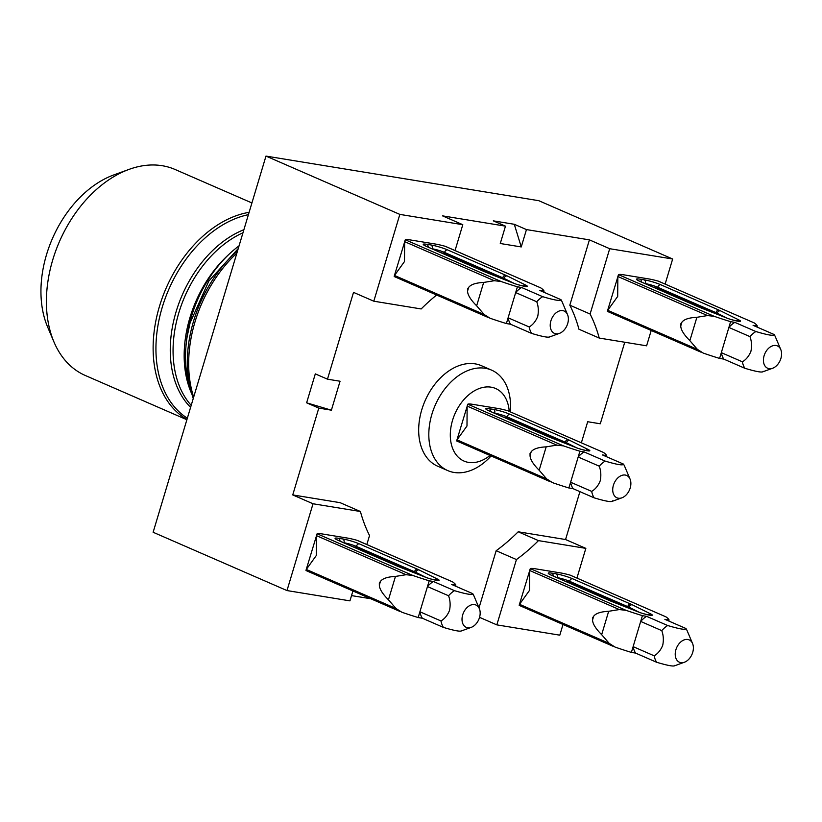 <?xml version="1.0" encoding="UTF-8"?>
<svg xmlns="http://www.w3.org/2000/svg" width="822" height="822" viewBox="0 0 822 822"><rect width="100%" height="100%" fill="white"/><g stroke="black" fill="none" stroke-linecap="round" stroke-linejoin="round"><path stroke-width="1.23" d="M316.439 535.636L316.275 555.549L306.298 569.441L395.968 608.506L388.457 599.803C382.477 593.833 379.445 588.932 379.343 585.1L379.332 583.014L380.452 581.411C382.579 578.483 387.583 576.818 395.464 576.428L406.109 574.701L316.439 535.636L317.097 533.766L412.86 575.472A60.9 7.604 16.7 0 0 429.207 580.805L427.471 586.569A23.448 16.111 -66.5 0 1 433.389 581.483L454.463 590.669A23.448 16.111 113.5 0 0 448.555 595.755C450.251 600.337 450.569 605.228 449.511 610.417C447.569 615.226 444.733 618.74 440.993 620.959L419.908 611.774L427.471 586.569L448.555 595.755M462.704 614.825A12.176 8.364 -66.5 0 1 470.934 605.033A12.176 8.364 -66.5 0 1 479.36 608.67A12.176 8.364 -66.5 0 1 479.483 617.569A12.176 8.364 -66.5 0 1 471.212 627.371A12.176 8.364 -66.5 0 1 462.704 614.825M479.36 608.67L474.006 596.042A23.448 16.111 113.5 0 0 472.742 593.659C472.64 595.262 466.547 594.265 454.463 590.669M529.656 570.499L529.491 590.412L519.514 604.304L609.184 643.359L601.663 634.666C595.693 628.686 592.652 623.785 592.549 619.963L592.539 617.877L593.659 616.264C595.786 613.346 600.79 611.681 608.67 611.291L619.326 609.564L529.656 570.499L530.303 568.619L626.066 610.335A60.9 7.604 16.7 0 0 642.414 615.657L640.687 621.432A23.448 16.111 -66.5 0 1 646.606 616.346L667.68 625.521A23.448 16.111 113.5 0 0 661.761 630.618C663.457 635.201 663.775 640.091 662.727 645.28C660.785 650.089 657.939 653.593 654.199 655.822L633.125 646.637L640.687 621.432L661.761 630.618M675.91 649.688A12.176 8.364 -66.5 0 1 684.14 639.896A12.176 8.364 -66.5 0 1 692.566 643.523A12.176 8.364 -66.5 0 1 692.699 652.432A12.176 8.364 -66.5 0 1 684.418 662.234A12.176 8.364 -66.5 0 1 675.91 649.688M692.566 643.523L687.213 630.895A23.448 16.111 113.5 0 0 685.959 628.511C685.856 630.125 679.763 629.128 667.68 625.521M467.143 406.078L466.988 425.991L457.001 439.873L546.681 478.938L539.16 470.235C533.18 464.266 530.149 459.364 530.046 455.532L530.036 453.456L531.156 451.843C533.283 448.915 538.287 447.25 546.168 446.86L556.823 445.134L467.143 406.078L467.8 404.198L563.563 445.904A60.9 7.604 16.7 0 0 579.911 451.237L578.185 457.011A23.448 16.111 -66.5 0 1 584.103 451.915L605.177 461.101A23.448 16.111 113.5 0 0 599.259 466.187C600.954 470.77 601.272 475.661 600.214 480.86C598.272 485.658 595.436 489.172 591.696 491.392L570.622 482.216L578.185 457.011L599.259 466.187M613.407 485.257A12.176 8.364 -66.5 0 1 621.638 475.465A12.176 8.364 -66.5 0 1 630.063 479.103A12.176 8.364 -66.5 0 1 630.197 488.001A12.176 8.364 -66.5 0 1 621.915 497.813A12.176 8.364 -66.5 0 1 613.407 485.257M630.063 479.103L624.71 466.475A23.448 16.111 113.5 0 0 623.456 464.091C623.343 465.704 617.25 464.707 605.177 461.101M404.64 241.647L404.475 261.56L394.498 275.452L484.179 314.507L476.657 305.815C470.677 299.835 467.646 294.934 467.543 291.111L467.533 289.025L468.653 287.423C470.78 284.494 475.784 282.83 483.665 282.439L494.31 280.713L404.64 241.647L405.297 239.767L501.06 281.484A60.9 7.604 16.7 0 0 517.408 286.806L515.671 292.581A23.448 16.111 -66.5 0 1 521.59 287.495L542.674 296.67A23.448 16.111 113.5 0 0 536.756 301.766C538.451 306.349 538.77 311.24 537.711 316.429C535.769 321.238 532.933 324.752 529.193 326.971L508.109 317.785L515.671 292.581L536.756 301.766M550.904 320.837A12.176 8.364 -66.5 0 1 559.135 311.045A12.176 8.364 -66.5 0 1 567.56 314.672A12.176 8.364 -66.5 0 1 567.694 323.58A12.176 8.364 -66.5 0 1 559.412 333.383A12.176 8.364 -66.5 0 1 550.904 320.837M567.56 314.672L562.207 302.044A23.448 16.111 113.5 0 0 560.953 299.66C560.84 301.273 554.747 300.277 542.674 296.67M617.856 276.511L617.692 296.423L607.715 310.315L697.385 349.371L689.864 340.668C683.894 334.698 680.852 329.797 680.75 325.974L680.739 323.889L681.859 322.275C683.986 319.347 688.99 317.693 696.881 317.302L707.526 315.566L617.856 276.511L618.504 274.63L714.267 316.347A60.9 7.604 16.7 0 0 730.614 321.669L728.888 327.444A23.448 16.111 -66.5 0 1 734.806 322.358L755.88 331.533A23.448 16.111 113.5 0 0 749.962 336.619C751.657 341.212 751.976 346.103 750.928 351.292C748.986 356.09 746.14 359.604 742.4 361.824L721.326 352.648L728.888 327.444L749.962 336.619M764.111 355.69A12.176 8.364 -66.5 0 1 772.341 345.908A12.176 8.364 -66.5 0 1 780.766 349.535A12.176 8.364 -66.5 0 1 780.9 358.433A12.176 8.364 -66.5 0 1 772.618 368.246A12.176 8.364 -66.5 0 1 764.111 355.69M780.766 349.535L775.413 336.907A23.448 16.111 113.5 0 0 774.16 334.523C774.057 336.136 767.964 335.14 755.88 331.533M238.226 248.604L208.829 281.052L190.108 322.799L186.686 338.808A103.079 70.826 113.5 0 1 239.058 245.829M490.004 455.47A39.579 27.198 -66.5 0 1 468.54 462.406A39.579 27.198 -66.5 0 1 452.542 420.319A39.579 27.198 -66.5 0 1 491.104 387.172A39.579 27.198 -66.5 0 1 509.229 411.349M491.094 455.943A54.807 37.658 -66.5 0 1 454.052 472.455A54.807 37.658 -66.5 0 1 447.795 470.616A54.807 37.658 -66.5 0 1 433.4 409.716A54.807 37.658 -66.5 0 1 485.309 368.287A54.807 37.658 -66.5 0 1 491.566 370.116A54.807 37.658 -66.5 0 1 510.308 411.822M491.566 370.116L481.425 365.698A54.807 37.658 113.5 0 0 475.167 363.869A54.807 37.658 113.5 0 0 423.258 405.297A54.807 37.658 113.5 0 0 437.653 466.197L447.795 470.616M186.882 419.734L85.324 375.49A112.357 77.196 -66.5 0 1 53.954 341.952A112.357 77.196 -66.5 0 1 129.146 169.353A112.357 77.196 -66.5 0 1 162.222 165.715A112.357 77.196 -66.5 0 1 175.065 169.476L251.922 202.952M576.941 578.041L585.839 548.366L538.472 540.619A167.472 115.07 -66.5 0 1 516.442 559.556L496.159 550.719L479.01 607.859M496.159 550.719A167.472 115.07 113.5 0 0 518.189 531.783L565.557 539.53L579.921 491.648M581.38 442.77L587.689 421.727L600.286 423.782L624.751 342.24M665.142 284.052L672.653 259.002L609.698 248.706L590.104 314.025A167.472 115.07 -66.5 0 1 599.238 338.068L578.955 329.232A167.472 115.07 113.5 0 0 569.821 305.188L589.415 239.87L526.46 229.585L521.251 246.939L500.269 243.507L505.479 226.153L442.513 215.857L462.796 224.694L399.841 214.398L373.805 301.201L421.172 308.949A167.472 115.07 -66.5 0 1 436.636 295.026M373.805 301.201L353.522 292.375L327.475 379.178L340.061 381.233L331.389 410.178L306.627 402.811L318.792 408.113L331.389 410.178M318.792 408.113L292.745 494.926L340.123 502.674L360.406 511.5L313.028 503.763L286.991 590.566L349.946 600.861L352.915 590.967M351.518 595.601L370.784 598.745M538.472 540.619L518.189 531.783M590.104 314.025L569.821 305.188M521.251 246.939L514.295 224.283L493.303 220.851L505.479 226.153M514.295 224.283L526.46 229.585M306.627 402.811L315.309 373.876L327.475 379.178M455.049 250.546L462.796 224.694M540.496 287.751L445.154 246.281A18.269 2.281 16.7 0 0 436.153 244.165L409.5 239.808A18.269 2.281 16.7 0 0 405.297 239.767L394.211 276.254M366.838 544.534L369.54 535.543A167.472 115.07 -66.5 0 1 360.406 511.5M452.295 581.74L356.954 540.28A18.269 2.281 16.7 0 0 347.953 538.153L321.299 533.797A18.269 2.281 16.7 0 0 317.097 533.766L306.01 570.242M516.442 559.556L496.837 624.874L559.803 635.17L563.008 624.463M570.16 575.133L665.923 616.849L570.16 575.133A18.269 2.281 16.7 0 0 561.169 573.016L534.516 568.66A18.269 2.281 16.7 0 0 530.303 568.619L519.216 605.105M599.238 338.068L646.606 345.815L651.209 330.475M658.36 281.145L754.123 322.861L658.36 281.145A18.269 2.281 16.7 0 0 649.37 279.028L622.716 274.661A18.269 2.281 16.7 0 0 618.504 274.63L607.417 311.117M53.954 341.952L47.594 326.94A98.959 67.99 -66.5 0 1 113.816 174.922L129.146 169.353M672.653 259.002L538.79 200.691L265.979 156.088L153.128 532.255L286.991 590.566M609.698 248.706L589.415 239.87M399.841 214.398L265.979 156.088M313.028 503.763L292.745 494.926M496.837 624.874L479.555 617.343M585.839 548.366L565.557 539.53M507.657 410.712L603.42 452.429L507.657 410.712A18.269 2.281 16.7 0 0 498.656 408.585L472.013 404.229A18.269 2.281 16.7 0 0 467.8 404.198L456.713 440.674M654.404 287.649L657.456 288.306L715.13 313.429M719.589 358.423L723.781 359.101A23.448 16.111 -66.5 0 1 721.326 352.648L719.589 358.423A60.9 7.604 16.7 0 1 703.242 353.09L697.385 349.371M742.4 361.824A23.448 16.111 113.5 0 0 744.855 368.287L723.781 359.101M774.16 334.523L753.086 325.337L757.268 326.026A60.9 7.604 16.7 0 0 754.123 322.861M757.268 326.026L756.97 327.033M744.855 368.287C756.928 371.883 763.022 372.88 763.135 371.277M730.614 321.669L734.806 322.358M714.267 316.347L707.526 315.566M658.987 281.371L659.583 281.679M607.479 311.374L607.715 310.315L607.407 311.394L701.104 352.217M441.188 252.786L444.25 253.443L501.923 278.566M506.383 323.56L510.565 324.238A23.448 16.111 -66.5 0 1 508.109 317.785L506.383 323.56A60.9 7.604 16.7 0 1 490.035 318.237L484.179 314.507M529.193 326.971A23.448 16.111 113.5 0 0 531.649 333.424L510.565 324.238M560.953 299.66L539.869 290.485L544.061 291.163A60.9 7.604 16.7 0 0 540.917 287.998M544.061 291.163L543.753 292.17M531.649 333.424C543.722 337.03 549.815 338.017 549.928 336.414M517.408 286.806L521.59 287.495M501.06 281.484L494.31 280.713M445.154 246.281L446.367 246.816M394.272 276.521L394.498 275.452L394.19 276.531L487.898 317.354M503.691 417.216L506.753 417.874L564.426 442.996M568.886 487.98L573.078 488.669A23.448 16.111 -66.5 0 1 570.622 482.216L568.886 487.98A60.9 7.604 16.7 0 1 552.538 482.658L546.681 478.938M591.696 491.392A23.448 16.111 113.5 0 0 594.152 497.844L573.078 488.669M623.456 464.091L602.372 454.905L606.564 455.594A60.9 7.604 16.7 0 0 603.42 452.429M606.564 455.594L606.256 456.6M594.152 497.844C606.225 501.451 612.318 502.448 612.431 500.834M579.911 451.237L584.103 451.915M563.563 445.904L556.823 445.134M508.273 410.928L508.869 411.236M456.775 440.941L457.001 439.873L456.693 440.962L550.401 481.774M566.194 581.637L569.256 582.295L626.929 607.417M631.388 652.411L635.581 653.089A23.448 16.111 -66.5 0 1 633.125 646.637L631.388 652.411A60.9 7.604 16.7 0 1 615.041 647.078L609.184 643.359M654.199 655.822A23.448 16.111 113.5 0 0 656.655 662.275L635.581 653.089M685.959 628.511L664.885 619.336L669.067 620.014A60.9 7.604 16.7 0 0 665.923 616.849M669.067 620.014L668.769 621.021M656.655 662.275C668.728 665.871 674.821 666.868 674.934 665.265M642.414 615.657L646.606 616.346M626.066 610.335L619.326 609.564M570.787 575.359L571.372 575.667M519.278 605.372L519.514 604.304L519.206 605.382L612.904 646.205M352.987 546.784L356.049 547.442L413.723 572.564M418.182 617.548L422.364 618.236A23.448 16.111 -66.5 0 1 419.908 611.774L418.182 617.548A60.9 7.604 16.7 0 1 401.835 612.226L395.968 608.506M440.993 620.959A23.448 16.111 113.5 0 0 443.438 627.412L422.364 618.236M472.742 593.659L451.668 584.473L455.861 585.161A60.9 7.604 16.7 0 0 452.717 581.997M455.861 585.161L455.552 586.168M443.438 627.412C455.511 631.019 461.604 632.015 461.717 630.402M429.207 580.805L433.389 581.483M412.86 575.472L406.109 574.701M356.954 540.28L358.166 540.804M306.072 570.509L306.298 569.441L305.99 570.53L399.698 611.342M242.973 232.78A102 70.086 113.5 0 0 178.836 312.802A102 70.086 113.5 0 0 191.197 405.338M190.601 407.332A102.986 70.754 -66.5 0 1 176.083 311.785A102.986 70.754 -66.5 0 1 243.898 229.698M190.108 322.799A102.986 70.754 113.5 0 0 188.721 382.744L190.776 390.553A111.381 76.528 -66.5 0 1 237.609 250.648M191.629 393.584A102 70.086 -66.5 0 1 228.783 254.501M186.974 419.446A112.357 77.196 -66.5 0 1 159.478 306.308A112.357 77.196 -66.5 0 1 249.107 212.333M248.408 214.665A111.381 76.528 113.5 0 0 162.232 307.325A111.381 76.528 113.5 0 0 187.344 418.193M236.87 253.114A112.357 77.196 113.5 0 0 193.673 397.098M657.24 288.882A3.041 2.096 113.5 0 0 657.456 288.306L657.764 287.299A9.134 1.141 16.7 0 0 645.383 283.611L645.352 283.713M700.313 307.634A3.041 1.685 111.5 0 0 700.087 307.51A3.041 1.685 111.5 0 0 699.841 307.449A15.228 1.901 -163.3 0 1 697.919 306.657L639.742 281.309A12.176 1.521 -163.3 0 1 640.03 279.151L644.222 279.84A3.041 2.178 99.3 0 1 645.383 283.611L645.003 283.549M727.162 318.165L717.226 313.233L716.948 314.148M644.222 279.84A12.176 1.521 -163.3 0 1 660.734 284.741A3.041 2.096 113.5 0 0 657.764 287.299L715.941 312.637A3.041 2.096 -66.5 0 1 718.911 310.089A15.228 1.901 -163.3 0 1 720.504 310.829A3.041 2.435 -63.6 0 0 717.226 313.233A12.176 1.521 16.7 0 0 715.941 312.637L715.643 313.634M681.859 322.275L680.75 325.974M696.881 317.302L689.864 340.668M640.03 279.151A3.041 2.178 99.3 0 1 641.355 281.967M639.742 281.309A3.041 2.096 -66.5 0 1 640.091 281.412A3.041 2.096 -66.5 0 1 640.41 281.597M697.919 306.657A3.041 2.096 -66.5 0 1 698.268 306.76A3.041 2.096 -66.5 0 1 698.566 306.935M638.139 280.559L698.268 306.76L726.874 318.052A3.041 1.685 111.5 0 0 726.627 317.991L699.841 307.449M736.604 320.929A3.041 2.435 -63.6 0 1 739.029 320.025A9.134 1.141 -163.3 0 1 737.858 321.197A9.134 1.141 -163.3 0 1 726.627 317.991M720.504 310.829L739.029 320.025M660.734 284.741L718.911 310.089M444.034 254.029A3.041 2.096 113.5 0 0 444.25 253.443L444.558 252.436A9.134 1.141 16.7 0 0 432.177 248.758L432.146 248.85M487.097 272.77A3.041 1.685 111.5 0 0 486.881 272.647A3.041 1.685 111.5 0 0 486.634 272.585A15.228 1.901 -163.3 0 1 484.713 271.794L426.536 246.456A12.176 1.521 -163.3 0 1 426.813 244.288L431.016 244.977A3.041 2.178 99.3 0 1 432.177 248.758L431.786 248.696M513.956 283.302L504.009 278.37L503.732 279.285M431.016 244.977A12.176 1.521 -163.3 0 1 447.517 249.888A3.041 2.096 113.5 0 0 444.558 252.436L502.725 277.774A3.041 2.096 -66.5 0 1 505.694 275.226A15.228 1.901 -163.3 0 1 507.297 275.966A3.041 2.435 -63.6 0 0 504.009 278.37A12.176 1.521 16.7 0 0 502.725 277.774L502.427 278.771M468.653 287.423L467.543 291.111M483.665 282.439L476.657 305.815M426.813 244.288A3.041 2.178 99.3 0 1 428.149 247.103M426.536 246.456A3.041 2.096 -66.5 0 1 426.885 246.559A3.041 2.096 -66.5 0 1 427.193 246.744M484.713 271.794A3.041 2.096 -66.5 0 1 485.062 271.897A3.041 2.096 -66.5 0 1 485.35 272.072M424.933 245.696L485.062 271.897L513.668 283.189A3.041 1.685 111.5 0 0 513.421 283.138L486.634 272.585M523.398 286.066A3.041 2.435 -63.6 0 1 525.823 285.162A9.134 1.141 -163.3 0 1 524.652 286.333A9.134 1.141 -163.3 0 1 513.421 283.138M507.297 275.966L525.823 285.162M447.517 249.888L505.694 275.226M506.537 418.449A3.041 2.096 113.5 0 0 506.753 417.874L507.061 416.857A9.134 1.141 16.7 0 0 494.68 413.178L494.649 413.271M549.599 437.201A3.041 1.685 111.5 0 0 549.384 437.078A3.041 1.685 111.5 0 0 549.137 437.016A15.228 1.901 -163.3 0 1 547.216 436.225L489.039 410.877A12.176 1.521 -163.3 0 1 489.316 408.719L493.519 409.407A3.041 2.178 99.3 0 1 494.68 413.178L494.289 413.117M576.458 447.733L566.512 442.791L566.245 443.705M493.519 409.407A12.176 1.521 -163.3 0 1 510.02 414.309A3.041 2.096 113.5 0 0 507.061 416.857L565.238 442.205A3.041 2.096 -66.5 0 1 568.197 439.647A15.228 1.901 -163.3 0 1 569.8 440.397A3.041 2.435 -63.6 0 0 566.512 442.791A12.176 1.521 16.7 0 0 565.238 442.205L564.94 443.192M531.156 451.843L530.046 455.532M546.168 446.86L539.16 470.235M489.316 408.719A3.041 2.178 99.3 0 1 490.652 411.534M489.039 410.877A3.041 2.096 -66.5 0 1 489.388 410.979A3.041 2.096 -66.5 0 1 489.696 411.164M547.216 436.225A3.041 2.096 -66.5 0 1 547.565 436.328A3.041 2.096 -66.5 0 1 547.863 436.492M487.436 410.127L547.565 436.328L576.171 447.62A3.041 1.685 111.5 0 0 575.924 447.558L549.137 437.016M585.901 450.497A3.041 2.435 -63.6 0 1 588.326 449.583A9.134 1.141 -163.3 0 1 587.155 450.764A9.134 1.141 -163.3 0 1 575.924 447.558M569.8 440.397L588.326 449.583M510.02 414.309L568.197 439.647M569.04 582.88A3.041 2.096 113.5 0 0 569.256 582.295L569.564 581.288A9.134 1.141 16.7 0 0 557.182 577.609L557.152 577.702M612.113 601.622A3.041 1.685 111.5 0 0 611.887 601.499A3.041 1.685 111.5 0 0 611.64 601.437A15.228 1.901 -163.3 0 1 609.719 600.646L551.541 575.308A12.176 1.521 -163.3 0 1 551.829 573.139L556.021 573.828A3.041 2.178 99.3 0 1 557.182 577.609L556.792 577.547M638.961 612.154L629.015 607.222L628.748 608.136M556.021 573.828A12.176 1.521 -163.3 0 1 572.533 578.739A3.041 2.096 113.5 0 0 569.564 581.288L627.741 606.626A3.041 2.096 -66.5 0 1 630.7 604.078A15.228 1.901 -163.3 0 1 632.303 604.817A3.041 2.435 -63.6 0 0 629.015 607.222A12.176 1.521 16.7 0 0 627.741 606.626L627.443 607.622M593.659 616.264L592.549 619.963M608.67 611.291L601.663 634.666M551.829 573.139A3.041 2.178 99.3 0 1 553.155 575.955M551.541 575.308A3.041 2.096 -66.5 0 1 551.891 575.41A3.041 2.096 -66.5 0 1 552.199 575.595M609.719 600.646A3.041 2.096 -66.5 0 1 610.068 600.748A3.041 2.096 -66.5 0 1 610.366 600.923M549.939 574.547L610.068 600.748L638.673 612.041A3.041 1.685 111.5 0 0 638.427 611.989L611.64 601.437M648.404 614.918A3.041 2.435 -63.6 0 1 650.829 614.013A9.134 1.141 -163.3 0 1 649.657 615.185A9.134 1.141 -163.3 0 1 638.427 611.989M632.303 604.817L650.829 614.013M572.533 578.739L630.7 604.078M355.834 548.017A3.041 2.096 113.5 0 0 356.049 547.442L356.347 546.424A9.134 1.141 16.7 0 0 343.976 542.746L343.945 542.839M398.896 566.769A3.041 1.685 111.5 0 0 398.68 566.635A3.041 1.685 111.5 0 0 398.434 566.584A15.228 1.901 -163.3 0 1 396.512 565.783L338.335 540.444A12.176 1.521 -163.3 0 1 338.613 538.287L342.815 538.965A3.041 2.178 99.3 0 1 343.976 542.746L343.586 542.684M425.755 577.301L415.809 572.359L415.531 573.273M342.815 538.965A12.176 1.521 -163.3 0 1 359.317 543.876A3.041 2.096 113.5 0 0 356.347 546.424L414.524 571.773A3.041 2.096 -66.5 0 1 417.494 569.214A15.228 1.901 -163.3 0 1 419.097 569.954A3.041 2.435 -63.6 0 0 415.809 572.359A12.176 1.521 16.7 0 0 414.524 571.773L414.226 572.759M380.452 581.411L379.343 585.1M395.464 576.428L388.457 599.803M338.613 538.287A3.041 2.178 99.3 0 1 339.948 541.102M338.335 540.444A3.041 2.096 -66.5 0 1 338.685 540.547A3.041 2.096 -66.5 0 1 338.993 540.732M396.512 565.783A3.041 2.096 -66.5 0 1 396.851 565.885A3.041 2.096 -66.5 0 1 397.149 566.06M425.683 577.301A3.041 1.685 111.5 0 0 425.467 577.188A3.041 1.685 111.5 0 0 425.221 577.126L398.434 566.584M435.198 580.055A3.041 2.435 -63.6 0 1 437.623 579.15A9.134 1.141 -163.3 0 1 436.451 580.332A9.134 1.141 -163.3 0 1 425.221 577.126M419.097 569.954L437.623 579.15M359.317 543.876L417.494 569.214M190.776 390.553L193.252 398.495M726.874 318.052C729.915 319.563 740.725 321.885 738.896 321.238L738.577 321.299M772.618 368.246L762.487 371.924M513.668 283.189C516.699 284.7 527.508 287.032 525.69 286.375L525.371 286.446M559.412 333.383L549.271 337.061M540.486 287.762L445.771 246.508M576.171 447.62C579.212 449.131 590.011 451.453 588.192 450.805L587.874 450.867M621.915 497.813L611.784 501.492M638.673 612.041C641.715 613.551 652.524 615.884 650.695 615.226L650.377 615.298M684.418 662.234L674.287 665.912M437.17 580.435L437.489 580.373C439.308 581.02 428.498 578.698 425.467 577.188L396.851 565.885L336.732 539.684M471.212 627.371L461.07 631.049M452.285 581.76L357.57 540.496"/></g></svg>
